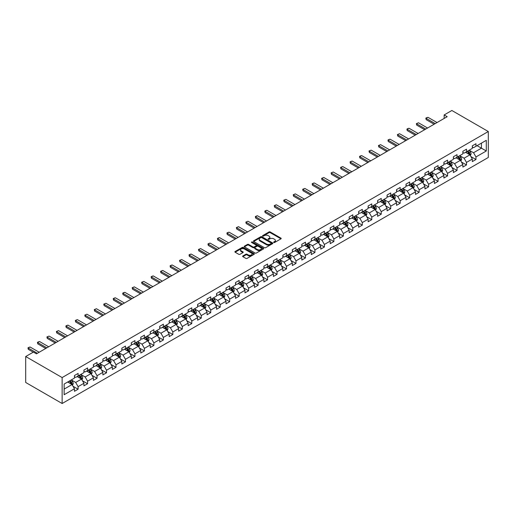 <?xml version="1.0" encoding="UTF-8"?>
<svg xmlns="http://www.w3.org/2000/svg" width="514" height="514" viewBox="0 0 514 514"><rect width="100%" height="100%" fill="white"/><g stroke="black" fill="none" stroke-linecap="round" stroke-linejoin="round"><path stroke-width="0.77" d="M273.776 242.492A0.591 0.341 0 0 0 274.611 242.492L280.946 238.837A0.842 0.488 0 0 0 281.19 238.496A0.842 0.488 0 0 0 280.946 238.149L270.216 231.955A0.842 0.488 0 0 0 269.021 231.955L262.693 235.611A0.591 0.341 0 0 0 263.528 236.093L264.344 235.624A2.699 1.555 0 0 1 268.16 235.624L269.053 236.138A2.699 1.555 0 0 1 269.844 237.237A2.699 1.555 0 0 1 269.053 238.342L268.231 238.811A0.591 0.341 0 0 0 269.066 239.293L269.889 238.824A2.699 1.555 0 0 1 273.705 238.824L274.598 239.338A2.699 1.555 0 0 1 275.388 240.436A2.699 1.555 0 0 1 274.598 241.541L273.776 242.017A0.591 0.341 0 0 0 273.776 242.492L273.776 242.017M242.859 255.978A0.842 0.488 0 0 0 242.608 256.319A0.842 0.488 0 0 0 242.859 256.666L245.865 258.401A0.842 0.488 0 0 0 247.061 258.401L254.089 254.34A0.842 0.488 0 0 0 254.34 254A0.842 0.488 0 0 0 254.089 253.653L243.366 247.459A0.842 0.488 0 0 0 242.171 247.459L235.136 251.519A0.842 0.488 0 0 0 234.892 251.866A0.842 0.488 0 0 0 235.136 252.207L238.772 254.308A0.842 0.488 0 0 0 239.967 254.308L242.974 252.567A0.842 0.488 0 0 0 243.225 252.226A0.842 0.488 0 0 0 242.974 251.879L241.175 250.838A2.255 1.304 0 0 1 240.513 249.92A2.255 1.304 0 0 1 241.908 248.718A2.255 1.304 0 0 1 244.362 249.001L251.423 253.074A2.255 1.304 0 0 1 252.085 254A2.255 1.304 0 0 1 250.691 255.201A2.255 1.304 0 0 1 248.236 254.918L247.061 254.237A0.842 0.488 0 0 0 245.865 254.237L242.859 255.978L242.859 256.666L245.865 254.938L245.865 254.237M488.3 131.526L451.864 110.491L444.154 114.943L447.186 116.691L36.449 353.831L33.41 352.077L25.7 356.53L62.136 377.565L488.3 131.526L488.3 157.47L62.136 403.509L62.136 377.565M264.402 247.703A0.842 0.488 0 0 0 265.597 247.703L272.632 243.642A0.842 0.488 0 0 0 272.876 243.295A0.842 0.488 0 0 0 272.632 242.949L261.902 236.755A0.842 0.488 0 0 0 260.707 236.755L253.678 240.815A0.842 0.488 0 0 0 253.428 241.162A0.842 0.488 0 0 0 253.678 241.509L264.402 247.703M251.854 242.621A0.591 0.341 0 0 1 252.451 242.704L263.348 248.994L256.325 253.049A0.842 0.488 0 0 1 255.137 253.049L244.407 246.855L247.414 245.133L247.414 244.433L244.407 246.167A0.842 0.488 0 0 0 244.163 246.514A0.842 0.488 0 0 0 244.407 246.855L244.407 246.167M247.414 245.133A0.842 0.488 0 0 1 248.609 245.133L248.609 244.433A0.842 0.488 0 0 0 247.414 244.433M248.609 244.433L252.959 246.945A0.842 0.488 0 0 0 254.154 246.945L256.152 245.788A0.842 0.488 0 0 0 256.396 245.448A0.842 0.488 0 0 0 256.152 245.101L251.616 242.486A0.591 0.341 0 0 1 252.451 242.004L263.361 248.301A0.842 0.488 0 0 1 263.605 248.647A0.842 0.488 0 0 1 263.361 248.988L263.361 248.301M73.033 386.277L78.102 389.207L78.102 386.65L83.936 383.283L83.936 385.841L87.579 383.74L87.579 381.176L93.407 377.816L93.407 380.373L97.05 378.272L97.05 375.708L102.884 372.342L102.884 374.905L106.526 372.798L106.526 370.241L112.354 366.874L112.354 369.438L115.997 367.33L115.997 364.773L121.824 361.406L121.824 363.963L125.467 361.862L125.467 359.305L131.301 355.939L131.301 358.496L134.944 356.395L134.944 353.831L140.772 350.464L140.772 353.028L144.415 350.921L144.415 348.363L150.249 344.997L150.249 347.56L153.892 345.453L153.892 342.896L159.719 339.529L159.719 342.086L163.362 339.985L163.362 337.428L169.19 334.061L169.19 336.619L172.832 334.518L172.832 331.954L178.666 328.594L178.666 331.151L182.309 329.044L182.309 326.486L188.137 323.12L188.137 325.683L191.78 323.576L191.78 321.019L197.614 317.652L197.614 320.209L201.257 318.108L201.257 315.551L207.084 312.184L207.084 314.741L210.727 312.64L210.727 310.077L216.555 306.717L216.555 309.274L220.204 307.166L220.204 304.609L226.031 301.243L226.031 303.806L229.674 301.699L229.674 299.142L235.502 295.775L235.502 298.332L239.145 296.231L239.145 293.674L244.979 290.307L244.979 292.864L248.622 290.763L248.622 288.2L254.449 284.84L254.449 287.397L258.092 285.296L258.092 282.732L263.92 279.365L263.92 281.929L267.569 279.822L267.569 277.264L273.397 273.898L273.397 276.455L277.04 274.354L277.04 271.797L282.867 268.43L282.867 270.987L286.51 268.886L286.51 266.323L292.344 262.962L292.344 265.52L295.987 263.419L295.987 260.855L301.814 257.488L301.814 260.052L305.457 257.944L305.457 255.387L311.285 252.021L311.285 254.584L314.934 252.477L314.934 249.92L320.762 246.553L320.762 249.11L324.405 247.009L324.405 244.452L330.232 241.085L330.232 243.642L333.875 241.541L333.875 238.978L339.709 235.611L339.709 238.175L343.352 236.067L343.352 233.51L349.179 230.143L349.179 232.707L352.822 230.6L352.822 228.043L358.65 224.676L358.65 227.233L362.299 225.132L362.299 222.575L368.127 219.208L368.127 221.765L371.77 219.664L371.77 217.101L377.597 213.734L377.597 216.298L381.24 214.19L381.24 211.633L387.074 208.266L387.074 210.83L390.717 208.723L390.717 206.165L396.545 202.799L396.545 205.356L400.188 203.255L400.188 200.698L406.015 197.331L406.015 199.888L409.664 197.787L409.664 195.224L415.492 191.863L415.492 194.421L419.135 192.313L419.135 189.756L424.962 186.389L424.962 188.953L428.605 186.845L428.605 184.288L434.439 180.922L434.439 183.479L438.082 181.378L438.082 178.821L443.91 175.454L443.91 178.011L447.553 175.91L447.553 173.346L453.387 169.986L453.387 172.543L457.03 170.442L457.03 167.879L462.857 164.512L462.857 167.076L466.5 164.968L466.5 162.411L472.327 159.044L472.327 161.602L475.97 159.501L475.97 156.943L486.295 150.981L486.295 140.322L481.438 143.13L481.438 148.18L486.295 150.981M78.102 389.207L74.459 391.308L74.459 388.751L64.141 394.713L64.141 384.054L74.459 378.092L74.459 375.535L78.102 373.434L78.102 375.991L83.936 372.624L83.936 370.067L87.579 367.96L87.579 370.523L93.407 367.157L93.407 364.593L97.05 362.492L97.05 365.049L102.884 361.689L102.884 359.125L106.526 357.024L106.526 359.582L112.354 356.215L112.354 353.658L115.997 351.557L115.997 354.114L121.824 350.747L121.824 348.19L125.467 346.083L125.467 348.646L131.301 345.279L131.301 342.722L134.944 340.615L134.944 343.172L140.772 339.812L140.772 337.248L144.415 335.147L144.415 337.704L150.249 334.338L150.249 331.781L153.892 329.68L153.892 332.237L159.719 328.87L159.719 326.313L163.362 324.205L163.362 326.769L169.19 323.402L169.19 320.845L172.832 318.738L172.832 321.295L178.666 317.935L178.666 315.371L182.309 313.27L182.309 315.827L188.137 312.461L188.137 309.903L191.78 307.802L191.78 310.36L197.614 306.993L197.614 304.436L201.257 302.328L201.257 304.892L207.084 301.525L207.084 298.968L210.727 296.861L210.727 299.424L216.555 296.058L216.555 293.494L220.204 291.393L220.204 293.95L226.031 290.583L226.031 288.026L229.674 285.925L229.674 288.482L235.502 285.116L235.502 282.559L239.145 280.451L239.145 283.015L244.979 279.648L244.979 277.091L248.622 274.984L248.622 277.547L254.449 274.18L254.449 271.617L258.092 269.516L258.092 272.073L263.92 268.713L263.92 266.149L267.569 264.048L267.569 266.605L273.397 263.239L273.397 260.682L277.04 258.581L277.04 261.138L282.867 257.771L282.867 255.214L286.51 253.106L286.51 255.67L292.344 252.303L292.344 249.74L295.987 247.639L295.987 250.196L301.814 246.836L301.814 244.272L305.457 242.171L305.457 244.728L311.285 241.362L311.285 238.804L314.934 236.703L314.934 239.261L320.762 235.894L320.762 233.337L324.405 231.229L324.405 233.793L330.232 230.426L330.232 227.863L333.875 225.762L333.875 228.319L339.709 224.959L339.709 222.395L343.352 220.294L343.352 222.851L349.179 219.484L349.179 216.927L352.822 214.826L352.822 217.383L358.65 214.017L358.65 211.46L362.299 209.352L362.299 211.916L368.127 208.549L368.127 205.992L371.77 203.885L371.77 206.442L377.597 203.081L377.597 200.518L381.24 198.417L381.24 200.974L387.074 197.607L387.074 195.05L390.717 192.949L390.717 195.506L396.545 192.14L396.545 189.582L400.188 187.475L400.188 190.039L406.015 186.672L406.015 184.115L409.664 182.007L409.664 184.571L415.492 181.204L415.492 178.641L419.135 176.54L419.135 179.097L424.962 175.73L424.962 173.173L428.605 171.072L428.605 173.629L434.439 170.262L434.439 167.705L438.082 165.598L438.082 168.162L443.91 164.795L443.91 162.238L447.553 160.13L447.553 162.694L453.387 159.327L453.387 156.764L457.03 154.663L457.03 157.22L462.857 153.859L462.857 151.296L466.5 149.195L466.5 151.752L472.327 148.385L472.327 145.828L475.97 143.727L475.97 146.284L486.295 140.322M77.132 376.55L81.508 379.075L75.674 382.442L71.305 379.917M74.459 376.691L75.674 377.392L78.102 375.991M75.674 382.442L78.102 386.65M81.508 379.075L83.936 383.283M86.609 371.082L90.978 373.607L85.151 376.974L80.775 374.449M83.936 371.224L85.151 371.924L87.579 370.523M85.151 376.974L87.579 381.176M90.978 373.607L93.407 377.816M96.079 365.615L100.455 368.14L94.621 371.5L90.252 368.981M93.407 365.756L94.621 366.456L97.05 365.049M94.621 371.5L97.05 375.708M100.455 368.14L102.884 372.342M105.55 360.141L109.925 362.666L104.098 366.032L99.722 363.507M102.884 360.282L104.098 360.982L106.526 359.582M104.098 366.032L106.526 370.241M109.925 362.666L112.354 366.874M115.027 354.673L119.396 357.198L113.568 360.565L109.199 358.04M112.354 354.814L113.568 355.515L115.997 354.114M113.568 360.565L115.997 364.773M119.396 357.198L121.824 361.406M124.497 349.205L128.873 351.73L123.039 355.097L118.67 352.572M121.824 349.347L123.039 350.047L125.467 348.646M123.039 355.097L125.467 359.305M128.873 351.73L131.301 355.939M133.974 343.737L138.343 346.263L132.516 349.623L128.14 347.104M131.301 343.879L132.516 344.579L134.944 343.172M132.516 349.623L134.944 353.831M138.343 346.263L140.772 350.464M143.445 338.27L147.82 340.788L141.986 344.155L137.617 341.63M140.772 338.405L141.986 339.105L144.415 337.704M141.986 344.155L144.415 348.363M147.82 340.788L150.249 344.997M152.915 332.796L157.29 335.321L151.463 338.687L147.088 336.162M150.249 332.937L151.463 333.637L153.892 332.237M151.463 338.687L153.892 342.896M157.29 335.321L159.719 339.529M162.392 327.328L166.761 329.853L160.933 333.22L156.564 330.695M159.719 327.469L160.933 328.17L163.362 326.769M160.933 333.22L163.362 337.428M166.761 329.853L169.19 334.061M171.862 321.86L176.238 324.385L170.404 327.752L166.035 325.227M169.19 322.002L170.404 322.702L172.832 321.295M170.404 327.752L172.832 331.954M176.238 324.385L178.666 328.594M181.339 316.393L185.708 318.911L179.881 322.278L175.505 319.753M178.666 316.528L179.881 317.234L182.309 315.827M179.881 322.278L182.309 326.486M185.708 318.911L188.137 323.12M190.81 310.919L195.185 313.444L189.351 316.81L184.982 314.285M188.137 311.06L189.351 311.76L191.78 310.36M189.351 316.81L191.78 321.019M195.185 313.444L197.614 317.652M200.28 305.451L204.656 307.976L198.828 311.343L194.453 308.818M197.614 305.592L198.828 306.293L201.257 304.892M198.828 311.343L201.257 315.551M204.656 307.976L207.084 312.184M209.757 299.983L214.126 302.508L208.298 305.875L203.929 303.35M207.084 300.125L208.298 300.825L210.727 299.424M208.298 305.875L210.727 310.077M214.126 302.508L216.555 306.717M219.227 294.516L223.603 297.041L217.769 300.401L213.4 297.876M216.555 294.651L217.769 295.357L220.204 293.95M217.769 300.401L220.204 304.609M223.603 297.041L226.031 301.243M228.704 289.041L233.073 291.566L227.246 294.933L222.87 292.408M226.031 289.183L227.246 289.883L229.674 288.482M227.246 294.933L229.674 299.142M233.073 291.566L235.502 295.775M238.175 283.574L242.55 286.099L236.716 289.466L232.347 286.94M235.502 283.715L236.716 284.415L239.145 283.015M236.716 289.466L239.145 293.674M242.55 286.099L244.979 290.307M247.645 278.106L252.021 280.631L246.193 283.998L241.818 281.473M244.979 278.247L246.193 278.948L248.622 277.547M246.193 283.998L248.622 288.2M252.021 280.631L254.449 284.84M257.122 272.638L261.491 275.163L255.664 278.524L251.295 276.005M254.449 272.773L255.664 273.48L258.092 272.073M255.664 278.524L258.092 282.732M261.491 275.163L263.92 279.365M266.593 267.164L270.968 269.689L265.134 273.056L260.765 270.531M263.92 267.306L265.134 268.006L267.569 266.605M265.134 273.056L267.569 277.264M270.968 269.689L273.397 273.898M276.069 261.697L280.438 264.222L274.611 267.588L270.236 265.063M273.397 261.838L274.611 262.538L277.04 261.138M274.611 267.588L277.04 271.797M280.438 264.222L282.867 268.43M285.54 256.229L289.915 258.754L284.081 262.121L279.712 259.596M282.867 256.37L284.081 257.071L286.51 255.67M284.081 262.121L286.51 266.323M289.915 258.754L292.344 262.962M295.017 250.761L299.386 253.286L293.558 256.647L289.183 254.128M292.344 250.903L293.558 251.603L295.987 250.196M293.558 256.647L295.987 260.855M299.386 253.286L301.814 257.488M304.487 245.287L308.856 247.812L303.029 251.179L298.66 248.654M301.814 245.429L303.029 246.129L305.457 244.728M303.029 251.179L305.457 255.387M308.856 247.812L311.285 252.021M313.958 239.82L318.333 242.345L312.499 245.711L308.13 243.186M311.285 239.961L312.499 240.661L314.934 239.261M312.499 245.711L314.934 249.92M318.333 242.345L320.762 246.553M323.434 234.352L327.803 236.877L321.976 240.244L317.601 237.719M320.762 234.493L321.976 235.194L324.405 233.793M321.976 240.244L324.405 244.452M327.803 236.877L330.232 241.085M332.905 228.884L337.28 231.409L331.446 234.769L327.077 232.251M330.232 229.026L331.446 229.726L333.875 228.319M331.446 234.769L333.875 238.978M337.28 231.409L339.709 235.611M342.382 223.417L346.751 225.935L340.923 229.302L336.548 226.777M339.709 223.551L340.923 224.252L343.352 222.851M340.923 229.302L343.352 233.51M346.751 225.935L349.179 230.143M351.852 217.942L356.221 220.467L350.394 223.834L346.025 221.309M349.179 218.084L350.394 218.784L352.822 217.383M350.394 223.834L352.822 228.043M356.221 220.467L358.65 224.676M361.323 212.475L365.698 215L359.871 218.366L355.495 215.841M358.65 212.616L359.871 213.316L362.299 211.916M359.871 218.366L362.299 222.575M365.698 215L368.127 219.208M370.8 207.007L375.169 209.532L369.341 212.899L364.966 210.374M368.127 207.148L369.341 207.849L371.77 206.442M369.341 212.899L371.77 217.101M375.169 209.532L377.597 213.734M380.27 201.539L384.645 204.058L378.812 207.425L374.443 204.9M377.597 201.674L378.812 202.381L381.24 200.974M378.812 207.425L381.24 211.633M384.645 204.058L387.074 208.266M389.747 196.065L394.116 198.59L388.288 201.957L383.913 199.432M387.074 196.207L388.288 196.907L390.717 195.506M388.288 201.957L390.717 206.165M394.116 198.59L396.545 202.799M399.217 190.598L403.586 193.123L397.759 196.489L393.39 193.964M396.545 190.739L397.759 191.439L400.188 190.039M397.759 196.489L400.188 200.698M403.586 193.123L406.015 197.331M408.688 185.13L413.063 187.655L407.236 191.022L402.86 188.497M406.015 185.271L407.236 185.972L409.664 184.571M407.236 191.022L409.664 195.224M413.063 187.655L415.492 191.863M418.165 179.662L422.534 182.181L416.706 185.548L412.331 183.023M415.492 179.797L416.706 180.504L419.135 179.097M416.706 185.548L419.135 189.756M422.534 182.181L424.962 186.389M427.635 174.188L432.011 176.713L426.177 180.08L421.808 177.555M424.962 174.33L426.177 175.03L428.605 173.629M426.177 180.08L428.605 184.288M432.011 176.713L434.439 180.922M437.112 168.721L441.481 171.246L435.654 174.612L431.278 172.087M434.439 168.862L435.654 169.562L438.082 168.162M435.654 174.612L438.082 178.821M441.481 171.246L443.91 175.454M446.582 163.253L450.951 165.778L445.124 169.145L440.755 166.62M443.91 163.394L445.124 164.094L447.553 162.694M445.124 169.145L447.553 173.346M450.951 165.778L453.387 169.986M456.053 157.785L460.428 160.31L454.601 163.67L450.225 161.145M453.387 157.92L454.601 158.627L457.03 157.22M454.601 163.67L457.03 167.879M460.428 160.31L462.857 164.512M465.53 152.311L469.899 154.836L464.071 158.203L459.696 155.678M462.857 152.452L464.071 153.153L466.5 151.752M464.071 158.203L466.5 162.411M469.899 154.836L472.327 159.044M477.063 145.655L481.438 148.18L473.542 152.735L469.173 150.21M472.327 146.985L473.542 147.685L475.97 146.284M473.542 152.735L475.97 156.943M25.7 356.53L25.7 382.474L62.136 403.509M444.154 114.943L444.154 118.445M64.141 389.104L72.031 384.543L67.662 382.018M72.031 384.543L74.459 388.751M470.901 156.571L475.97 159.501M461.431 162.045L466.5 164.968M451.954 167.513L457.03 170.442M442.483 172.98L447.553 175.91M433.013 178.448L438.082 181.378M423.536 183.922L428.605 186.845M414.066 189.39L419.135 192.313M404.589 194.857L409.664 197.787M395.118 200.325L400.188 203.255M385.648 205.799L390.717 208.723M376.171 211.267L381.24 214.19M366.7 216.735L371.77 219.664M357.224 222.202L362.299 225.132M347.753 227.676L352.822 230.6M338.283 233.144L343.352 236.067M328.806 238.612L333.875 241.541M319.335 244.079L324.405 247.009M309.858 249.547L314.934 252.477M300.388 255.021L305.457 257.944M290.918 260.489L295.987 263.419M281.441 265.956L286.51 268.886M271.97 271.424L277.04 274.354M262.493 276.898L267.569 279.822M253.023 282.366L258.092 285.296M243.552 287.834L248.622 290.763M234.076 293.301L239.145 296.231M224.605 298.775L229.674 301.699M215.128 304.243L220.204 307.166M205.658 309.711L210.727 312.64M196.187 315.178L201.257 318.108M186.71 320.652L191.78 323.576M177.24 326.12L182.309 329.044M167.763 331.588L172.832 334.518M158.293 337.055L163.362 339.985M148.822 342.53L153.892 345.453M139.345 347.997L144.415 350.921M129.875 353.465L134.944 356.395M120.398 358.933L125.467 361.862M110.928 364.4L115.997 367.33M101.457 369.874L106.526 372.798M91.98 375.342L97.05 378.272M82.51 380.81L87.579 383.74M274.013 242.576L274.598 242.242A2.699 1.555 0 0 0 275.388 241.143L275.388 240.436M269.844 237.237L269.844 237.937A2.699 1.555 0 0 1 269.053 239.042L268.469 239.376M280.946 238.149L280.946 238.837L270.216 232.656A0.842 0.488 0 0 0 269.021 232.656L262.924 236.177M272.619 243.649L261.902 237.462A0.842 0.488 0 0 0 260.707 237.462L253.685 241.516L253.678 240.815M271.141 243.54A0.591 0.341 0 0 0 271.141 243.058L261.722 237.616A0.591 0.341 0 0 0 260.887 237.616L260.026 238.117A2.699 1.555 0 0 0 259.236 239.216A2.699 1.555 0 0 0 260.026 240.321L266.458 244.034A2.699 1.555 0 0 0 270.274 244.034L271.141 243.54L271.141 244.24A0.591 0.341 0 0 0 271.315 243.996L271.315 243.295M259.236 239.216L259.236 239.916A2.699 1.555 0 0 0 260.026 241.021L260.026 240.321M271.141 244.24L270.274 244.735A2.699 1.555 0 0 1 266.458 244.735L260.026 241.021M248.609 245.133L252.959 247.645A0.842 0.488 0 0 0 254.154 247.645L256.152 246.489A0.842 0.488 0 0 0 256.396 246.148L256.396 245.448M257.475 249.547A2.255 1.304 0 0 0 259.93 249.83A2.255 1.304 0 0 0 261.324 248.628A2.255 1.304 0 0 0 260.662 247.709L258.176 246.27A0.842 0.488 0 0 0 256.981 246.27L254.989 247.427A0.842 0.488 0 0 0 254.738 247.767A0.842 0.488 0 0 0 254.989 248.114L257.475 249.547L257.475 250.254A2.255 1.304 0 0 0 259.93 250.536A2.255 1.304 0 0 0 261.324 249.329L261.324 248.628M254.738 247.767L254.738 248.468A0.842 0.488 0 0 0 254.989 248.815L254.989 248.114M257.475 250.254L254.989 248.815M252.085 254L252.085 254.7A2.255 1.304 0 0 1 250.691 255.901A2.255 1.304 0 0 1 248.236 255.619L247.061 254.938A0.842 0.488 0 0 0 245.865 254.938M240.513 249.92L240.513 250.62A2.255 1.304 0 0 0 241.175 251.539L241.175 250.838M242.974 251.879L242.974 252.567L241.175 251.539M254.089 253.653L254.089 254.34L243.366 248.159A0.842 0.488 0 0 0 242.171 248.159L235.149 252.213M470.381 155.671L471.1 153.847A2.274 1.317 -120 0 0 470.374 151.913L469.121 150.236M466.937 153.127L466.089 151.99M467.239 151.328L468.492 152.999A2.274 1.317 60 0 1 469.147 154.367L469.873 153.949A2.274 1.317 -120 0 0 469.224 152.574L467.971 150.904M467.399 151.232L468.787 153.088A1.156 0.668 60 0 1 468.999 153.442L469.873 153.949M435.229 123.598L426.164 118.368L426.164 119.633L425.83 118.175L426.742 117.648L427.989 117.32L437.048 122.55M434.131 124.234L426.164 119.633M427.989 117.32L425.83 118.175M460.91 161.139L461.63 159.321A2.274 1.317 -120 0 0 460.904 157.38L459.651 155.71M457.466 158.595L456.612 157.457M457.768 156.796L459.021 158.466A2.274 1.317 60 0 1 459.67 159.835L460.403 159.417A2.274 1.317 -120 0 0 459.747 158.049L458.494 156.372M457.929 156.706L459.317 158.556A1.156 0.668 60 0 1 459.529 158.91L460.403 159.417M451.433 166.607L452.159 164.788A2.274 1.317 -120 0 0 451.433 162.848L450.174 161.178M447.99 164.069L447.141 162.932M448.292 162.263L449.551 163.934A2.274 1.317 60 0 1 450.2 165.302L450.926 164.885A2.274 1.317 -120 0 0 450.277 163.516L449.024 161.846M448.452 162.173L449.846 164.03A1.156 0.668 60 0 1 450.052 164.377L450.926 164.885M425.753 129.072L416.693 123.842L416.693 125.101L416.359 123.643L418.518 122.788L427.577 128.018M424.66 129.701L416.693 125.101M418.518 122.788L416.359 123.643M416.282 134.54L407.223 129.31L407.223 130.569L406.889 129.117L407.795 128.59L409.041 128.256L418.1 133.486M415.19 135.169L407.223 130.569M409.041 128.256L406.889 129.117M441.963 172.074L442.682 170.256A2.274 1.317 -120 0 0 441.956 168.322L440.704 166.645M438.519 169.536L437.665 168.399M438.821 167.731L440.074 169.408A2.274 1.317 60 0 1 440.729 170.776L441.455 170.352A2.274 1.317 -120 0 0 440.806 168.984L439.547 167.313M438.982 167.641L440.369 169.498A1.156 0.668 60 0 1 440.582 169.851L441.455 170.352M432.486 177.548L433.212 175.724A2.274 1.317 -120 0 0 432.486 173.79L431.233 172.113M429.049 175.004L428.194 173.867M429.351 173.205L430.603 174.876A2.274 1.317 60 0 1 431.252 176.244L431.985 175.82A2.274 1.317 -120 0 0 431.33 174.452L430.077 172.781M429.505 173.109L430.899 174.966A1.156 0.668 60 0 1 431.111 175.319L431.985 175.82M423.016 183.016L423.735 181.198A2.274 1.317 -120 0 0 423.009 179.257L421.756 177.587M419.572 180.472L418.724 179.335M419.874 178.673L421.127 180.343A2.274 1.317 60 0 1 421.782 181.712L422.508 181.294A2.274 1.317 -120 0 0 421.859 179.926L420.606 178.249M420.034 178.576L421.422 180.433A1.156 0.668 60 0 1 421.634 180.787L422.508 181.294M406.805 140.007L397.746 134.777L397.746 136.037L397.412 134.584L399.571 133.724L408.63 138.953M405.713 140.637L397.746 136.037M399.571 133.724L397.412 134.584M397.335 145.475L388.276 140.245L388.276 141.511L387.941 140.052L388.854 139.525L390.094 139.198L399.153 144.428M396.243 146.111L388.276 141.511M390.094 139.198L387.941 140.052M387.864 150.949L378.799 145.713L378.799 146.978L378.465 145.52L380.623 144.665L389.683 149.895M386.766 151.579L378.799 146.978M380.623 144.665L378.465 145.52M378.388 156.417L369.328 151.187L369.328 152.446L368.994 150.994L371.153 150.133L380.212 155.363M377.295 157.046L369.328 152.446M371.153 150.133L368.994 150.994M368.917 161.884L359.858 156.654L359.858 157.914L359.524 156.462L360.43 155.935L361.676 155.601L370.735 160.831M367.825 162.514L359.858 157.914M361.676 155.601L359.524 156.462M359.44 167.352L350.381 162.122L350.381 163.388L350.047 161.929L350.959 161.402L352.206 161.068L361.265 166.305M358.348 167.988L350.381 163.388M352.206 161.068L350.047 161.929M349.97 172.826L340.911 167.59L340.911 168.855L340.576 167.397L342.729 166.542L351.788 171.772M348.877 173.456L340.911 168.855M342.729 166.542L340.576 167.397M340.499 178.294L331.434 173.064L331.434 174.323L331.1 172.871L333.258 172.01L342.318 177.24M339.401 178.923L331.434 174.323M333.258 172.01L331.1 172.871M331.022 183.761L321.963 178.531L321.963 179.791L321.629 178.339L323.788 177.478L332.847 182.708M329.93 184.391L321.963 179.791M323.788 177.478L321.629 178.339M321.552 189.229L312.493 183.999L312.493 185.265L312.159 183.806L313.065 183.28L314.311 182.945L323.37 188.182M320.46 189.859L312.493 185.265M314.311 182.945L312.159 183.806M312.075 194.697L303.016 189.467L303.016 190.733L302.682 189.274L304.841 188.42L313.9 193.649M310.983 195.333L303.016 190.733M304.841 188.42L302.682 189.274M302.605 200.171L293.545 194.941L293.545 196.2L293.211 194.748L295.364 193.887L304.423 199.117M301.512 200.801L293.545 196.2M295.364 193.887L293.211 194.748M293.134 205.639L284.069 200.409L284.069 201.668L283.734 200.216L285.893 199.355L294.952 204.585M292.036 206.268L284.069 201.668M285.893 199.355L283.734 200.216M283.657 211.106L274.598 205.876L274.598 207.142L274.264 205.684L275.176 205.157L276.423 204.823L285.482 210.059M282.565 211.736L274.598 207.142M276.423 204.823L274.264 205.684M274.187 216.574L265.128 211.344L265.128 212.61L264.794 211.151L265.699 210.624L266.946 210.297L276.005 215.527M273.095 217.21L265.128 212.61M266.946 210.297L264.794 211.151M264.71 222.048L255.651 216.818L255.651 218.077L255.317 216.625L256.229 216.098L257.475 215.764L266.535 220.994M263.618 222.678L255.651 218.077M257.475 215.764L255.317 216.625M255.24 227.516L246.18 222.286L246.18 223.545L245.846 222.093L247.999 221.232L257.058 226.462M254.147 228.145L246.18 223.545M247.999 221.232L245.846 222.093M245.763 232.983L236.703 227.753L236.703 229.013L236.369 227.561L238.528 226.7L247.587 231.93M244.67 233.613L236.703 229.013M238.528 226.7L236.369 227.561M236.292 238.451L227.233 233.221L227.233 234.487L226.899 233.028L227.811 232.501L229.058 232.174L238.117 237.404M235.2 239.087L227.233 234.487M229.058 232.174L226.899 233.028M413.545 188.484L414.265 186.666A2.274 1.317 -120 0 0 413.539 184.725L412.286 183.055M410.101 185.946L409.247 184.809M410.403 184.141L411.656 185.811A2.274 1.317 60 0 1 412.305 187.18L413.038 186.762A2.274 1.317 -120 0 0 412.382 185.393L411.129 183.723M410.564 184.051L411.952 185.907A1.156 0.668 60 0 1 412.164 186.254L413.038 186.762M404.068 193.951L404.794 192.133A2.274 1.317 -120 0 0 404.068 190.193L402.809 188.522M400.624 191.414L399.776 190.276M400.926 189.608L402.186 191.285A2.274 1.317 60 0 1 402.835 192.654L403.561 192.23A2.274 1.317 -120 0 0 402.912 190.861L401.659 189.191M401.087 189.518L402.481 191.375A1.156 0.668 60 0 1 402.687 191.728L403.561 192.23M394.598 199.426L395.317 197.601A2.274 1.317 -120 0 0 394.591 195.667L393.339 193.99M391.154 196.881L390.299 195.744M391.456 195.076L392.709 196.753A2.274 1.317 60 0 1 393.358 198.121L394.09 197.697A2.274 1.317 -120 0 0 393.441 196.329L392.182 194.658M391.617 194.986L393.004 196.843A1.156 0.668 60 0 1 393.216 197.196L394.09 197.697M385.121 204.893L385.847 203.075A2.274 1.317 -120 0 0 385.121 201.135L383.868 199.464M381.684 202.349L380.829 201.212M381.986 200.55L383.238 202.22A2.274 1.317 60 0 1 383.887 203.589L384.62 203.171A2.274 1.317 -120 0 0 383.964 201.803L382.712 200.126M382.14 200.454L383.534 202.31A1.156 0.668 60 0 1 383.746 202.664L384.62 203.171M375.65 210.361L376.37 208.543A2.274 1.317 -120 0 0 375.644 206.602L374.391 204.932M372.207 207.817L371.359 206.686M372.509 206.018L373.762 207.688A2.274 1.317 60 0 1 374.417 209.057L375.143 208.639A2.274 1.317 -120 0 0 374.494 207.27L373.241 205.594M372.669 205.928L374.057 207.784A1.156 0.668 60 0 1 374.269 208.131L375.143 208.639M366.174 215.829L366.9 214.01A2.274 1.317 -120 0 0 366.174 212.07L364.921 210.399M362.736 213.291L361.882 212.153M363.038 211.485L364.291 213.162A2.274 1.317 60 0 1 364.94 214.531L365.672 214.107A2.274 1.317 -120 0 0 365.017 212.738L363.764 211.068M363.199 211.395L364.587 213.252A1.156 0.668 60 0 1 364.799 213.606L365.672 214.107M356.703 221.296L357.429 219.478A2.274 1.317 -120 0 0 356.697 217.544L355.444 215.867M353.259 218.758L352.411 217.621M353.561 216.953L354.814 218.63A2.274 1.317 60 0 1 355.47 219.998L356.196 219.574A2.274 1.317 -120 0 0 355.547 218.206L354.294 216.535M353.722 216.863L355.116 218.72A1.156 0.668 60 0 1 355.322 219.073L356.196 219.574M347.233 226.77L347.952 224.952A2.274 1.317 -120 0 0 347.226 223.012L345.973 221.335M343.789 224.226L342.934 223.089M344.091 222.427L345.344 224.098A2.274 1.317 60 0 1 345.993 225.466L346.725 225.048A2.274 1.317 -120 0 0 346.076 223.68L344.817 222.003M344.251 222.331L345.639 224.188A1.156 0.668 60 0 1 345.851 224.541L346.725 225.048M337.756 232.238L338.482 230.42A2.274 1.317 -120 0 0 337.756 228.479L336.503 226.809M334.318 229.694L333.464 228.563M334.62 227.895L335.873 229.565A2.274 1.317 60 0 1 336.522 230.934L337.248 230.516A2.274 1.317 -120 0 0 336.599 229.148L335.346 227.471M334.775 227.805L336.169 229.662A1.156 0.668 60 0 1 336.374 230.009L337.248 230.516M328.285 237.706L329.005 235.887A2.274 1.317 -120 0 0 328.279 233.947L327.026 232.277M324.842 235.168L323.993 234.031M325.144 233.362L326.396 235.039A2.274 1.317 60 0 1 327.052 236.408L327.778 235.984A2.274 1.317 -120 0 0 327.129 234.615L325.876 232.945M325.304 233.272L326.692 235.129A1.156 0.668 60 0 1 326.904 235.483L327.778 235.984M318.808 243.173L319.535 241.355A2.274 1.317 -120 0 0 318.808 239.421L317.556 237.744M315.371 240.636L314.517 239.498M315.673 238.83L316.926 240.507A2.274 1.317 60 0 1 317.575 241.876L318.307 241.451A2.274 1.317 -120 0 0 317.652 240.083L316.399 238.412M315.827 238.74L317.222 240.597A1.156 0.668 60 0 1 317.434 240.95L318.307 241.451M309.338 248.647L310.064 246.823A2.274 1.317 -120 0 0 309.332 244.889L308.079 243.212M305.894 246.103L305.046 244.966M306.196 244.304L307.449 245.975A2.274 1.317 60 0 1 308.104 247.343L308.83 246.926A2.274 1.317 -120 0 0 308.182 245.557L306.929 243.88M306.357 244.208L307.751 246.065A1.156 0.668 60 0 1 307.957 246.418L308.83 246.926M299.868 254.115L300.587 252.297A2.274 1.317 -120 0 0 299.861 250.357L298.608 248.686M296.424 251.571L295.569 250.44M296.726 249.772L297.979 251.442A2.274 1.317 60 0 1 298.628 252.811L299.36 252.393A2.274 1.317 -120 0 0 298.705 251.025L297.452 249.348M296.886 249.682L298.274 251.532A1.156 0.668 60 0 1 298.486 251.886L299.36 252.393M290.391 259.583L291.117 257.765A2.274 1.317 -120 0 0 290.391 255.824L289.138 254.154M286.953 257.045L286.099 255.908M287.255 255.24L288.508 256.91A2.274 1.317 60 0 1 289.157 258.285L289.883 257.861A2.274 1.317 -120 0 0 289.234 256.492L287.981 254.822M287.41 255.15L288.804 257.006A1.156 0.668 60 0 1 289.009 257.36L289.883 257.861M280.92 265.051L281.64 263.232A2.274 1.317 -120 0 0 280.914 261.298L279.661 259.621M277.476 262.513L276.628 261.375M277.778 260.707L279.031 262.384A2.274 1.317 60 0 1 279.687 263.753L280.413 263.329A2.274 1.317 -120 0 0 279.764 261.96L278.511 260.29M277.939 260.617L279.327 262.474A1.156 0.668 60 0 1 279.539 262.827L280.413 263.329M271.443 270.525L272.169 268.7A2.274 1.317 -120 0 0 271.443 266.766L270.191 265.089M268.006 267.98L267.151 266.843M268.308 266.181L269.561 267.852A2.274 1.317 60 0 1 270.21 269.22L270.942 268.803A2.274 1.317 -120 0 0 270.287 267.428L269.034 265.757M268.462 266.085L269.856 267.942A1.156 0.668 60 0 1 270.068 268.295L270.942 268.803M261.973 275.992L262.693 274.174A2.274 1.317 -120 0 0 261.967 272.234L260.714 270.563M258.529 273.448L257.681 272.311M258.831 271.649L260.084 273.319A2.274 1.317 60 0 1 260.739 274.688L261.465 274.27A2.274 1.317 -120 0 0 260.816 272.902L259.564 271.225M258.992 271.559L260.38 273.409A1.156 0.668 60 0 1 260.592 273.763L261.465 274.27M252.502 281.46L253.222 279.642A2.274 1.317 -120 0 0 252.496 277.701L251.243 276.031M249.059 278.922L248.204 277.785M249.361 277.117L250.614 278.787A2.274 1.317 60 0 1 251.262 280.156L251.995 279.738A2.274 1.317 -120 0 0 251.34 278.37L250.087 276.699M249.521 277.027L250.909 278.884A1.156 0.668 60 0 1 251.121 279.231L251.995 279.738M243.026 286.928L243.752 285.109A2.274 1.317 -120 0 0 243.026 283.175L241.773 281.499M239.588 284.39L238.734 283.253M239.89 282.584L241.143 284.261A2.274 1.317 60 0 1 241.792 285.63L242.518 285.206A2.274 1.317 -120 0 0 241.869 283.837L240.616 282.167M240.044 282.494L241.439 284.351A1.156 0.668 60 0 1 241.644 284.705L242.518 285.206M233.555 292.402L234.275 290.577A2.274 1.317 -120 0 0 233.549 288.643L232.296 286.966M230.111 289.857L229.263 288.72M230.413 288.058L231.666 289.729A2.274 1.317 60 0 1 232.322 291.097L233.048 290.673A2.274 1.317 -120 0 0 232.399 289.305L231.146 287.634M230.574 287.962L231.962 289.819A1.156 0.668 60 0 1 232.174 290.172L233.048 290.673M224.078 297.869L224.804 296.051A2.274 1.317 -120 0 0 224.078 294.111L222.825 292.44M220.641 295.325L219.786 294.188M220.943 293.526L222.196 295.197A2.274 1.317 60 0 1 222.845 296.565L223.577 296.148A2.274 1.317 -120 0 0 222.922 294.779L221.669 293.102M221.097 293.436L222.491 295.287A1.156 0.668 60 0 1 222.703 295.64L223.577 296.148M214.608 303.337L215.327 301.519A2.274 1.317 -120 0 0 214.601 299.578L213.349 297.908M211.164 300.799L210.316 299.662M211.466 298.994L212.719 300.664A2.274 1.317 60 0 1 213.374 302.033L214.1 301.615A2.274 1.317 -120 0 0 213.451 300.247L212.198 298.576M211.627 298.904L213.014 300.761A1.156 0.668 60 0 1 213.226 301.108L214.1 301.615M205.137 308.805L205.857 306.986A2.274 1.317 -120 0 0 205.131 305.046L203.878 303.376M201.694 306.267L200.839 305.13M201.996 304.461L203.248 306.138A2.274 1.317 60 0 1 203.897 307.507L204.63 307.083A2.274 1.317 -120 0 0 203.974 305.714L202.722 304.044M202.156 304.372L203.544 306.228A1.156 0.668 60 0 1 203.756 306.582L204.63 307.083M195.661 314.279L196.387 312.454A2.274 1.317 -120 0 0 195.661 310.52L194.408 308.843M192.223 311.735L191.369 310.597M192.525 309.929L193.778 311.606A2.274 1.317 60 0 1 194.427 312.975L195.153 312.551A2.274 1.317 -120 0 0 194.504 311.182L193.251 309.512M192.679 309.839L194.074 311.696A1.156 0.668 60 0 1 194.279 312.049L195.153 312.551M186.19 319.747L186.91 317.928A2.274 1.317 -120 0 0 186.184 315.988L184.931 314.317M182.746 317.202L181.898 316.065M183.048 315.403L184.301 317.074A2.274 1.317 60 0 1 184.956 318.442L185.682 318.025A2.274 1.317 -120 0 0 185.034 316.656L183.781 314.979M183.209 315.307L184.597 317.164A1.156 0.668 60 0 1 184.809 317.517L185.682 318.025M176.713 325.214L177.439 323.396A2.274 1.317 -120 0 0 176.713 321.456L175.46 319.785M173.276 322.676L172.421 321.539M173.578 320.871L174.831 322.541A2.274 1.317 60 0 1 175.48 323.91L176.212 323.492A2.274 1.317 -120 0 0 175.557 322.124L174.304 320.447M173.732 320.781L175.126 322.638A1.156 0.668 60 0 1 175.338 322.985L176.212 323.492M167.243 330.682L167.962 328.864A2.274 1.317 -120 0 0 167.236 326.923L165.983 325.253M163.799 328.144L162.951 327.007M164.101 326.339L165.354 328.016A2.274 1.317 60 0 1 166.009 329.384L166.735 328.96A2.274 1.317 -120 0 0 166.086 327.591L164.833 325.921M164.262 326.249L165.649 328.105A1.156 0.668 60 0 1 165.861 328.459L166.735 328.96M157.772 336.156L158.492 334.331A2.274 1.317 -120 0 0 157.766 332.397L156.513 330.72M154.328 333.612L153.474 332.474M154.63 331.806L155.883 333.483A2.274 1.317 60 0 1 156.532 334.852L157.265 334.428A2.274 1.317 -120 0 0 156.609 333.059L155.357 331.389M154.791 331.716L156.179 333.573A1.156 0.668 60 0 1 156.391 333.927L157.265 334.428M148.295 341.624L149.021 339.805A2.274 1.317 -120 0 0 148.295 337.865L147.043 336.195M144.852 339.079L144.004 337.942M145.16 337.28L146.413 338.951A2.274 1.317 60 0 1 147.062 340.319L147.788 339.902A2.274 1.317 -120 0 0 147.139 338.533L145.886 336.856M145.314 337.184L146.708 339.041A1.156 0.668 60 0 1 146.914 339.394L147.788 339.902M138.825 347.091L139.545 345.273A2.274 1.317 -120 0 0 138.819 343.333L137.566 341.662M135.381 344.547L134.533 343.416M135.683 342.748L136.936 344.419A2.274 1.317 60 0 1 137.591 345.787L138.317 345.369A2.274 1.317 -120 0 0 137.668 344.001L136.416 342.324M135.844 342.658L137.232 344.515A1.156 0.668 60 0 1 137.444 344.862L138.317 345.369M129.348 352.559L130.074 350.741A2.274 1.317 -120 0 0 129.348 348.8L128.095 347.13M125.911 350.021L125.056 348.884M126.213 348.216L127.466 349.893A2.274 1.317 60 0 1 128.114 351.261L128.847 350.837A2.274 1.317 -120 0 0 128.192 349.469L126.939 347.798M126.367 348.126L127.761 349.983A1.156 0.668 60 0 1 127.973 350.336L128.847 350.837M119.878 358.027L120.597 356.208A2.274 1.317 -120 0 0 119.871 354.274L118.618 352.598M116.434 355.489L115.586 354.352M116.736 353.683L117.989 355.36A2.274 1.317 60 0 1 118.644 356.729L119.37 356.305A2.274 1.317 -120 0 0 118.721 354.936L117.468 353.266M116.896 353.593L118.284 355.45A1.156 0.668 60 0 1 118.496 355.804L119.37 356.305M226.822 243.925L217.763 238.695L217.763 239.954L217.428 238.502L218.334 237.976L219.581 237.641L228.64 242.871M225.73 244.555L217.763 239.954M219.581 237.641L217.428 238.502M217.345 249.393L208.286 244.163L208.286 245.422L207.952 243.97L208.864 243.443L210.11 243.109L219.17 248.339M216.253 250.022L208.286 245.422M210.11 243.109L207.952 243.97M207.874 254.86L198.815 249.631L198.815 250.89L198.481 249.438L200.633 248.577L209.693 253.807M206.782 255.49L198.815 250.89M200.633 248.577L198.481 249.438M198.398 260.328L189.338 255.098L189.338 256.364L189.004 254.905L189.917 254.379L191.163 254.051L200.222 259.281M197.305 260.964L189.338 256.364M191.163 254.051L189.004 254.905M188.927 265.802L179.868 260.566L179.868 261.832L179.534 260.373L181.686 259.519L190.752 264.749M187.835 266.432L179.868 261.832M181.686 259.519L179.534 260.373M179.457 271.27L170.397 266.04L170.397 267.299L170.063 265.847L170.969 265.32L172.216 264.986L181.275 270.216M178.364 271.9L170.397 267.299M172.216 264.986L170.063 265.847M169.98 276.738L160.921 271.508L160.921 272.767L160.586 271.315L162.745 270.454L171.804 275.684M168.888 277.367L160.921 272.767M162.745 270.454L160.586 271.315M160.509 282.205L151.45 276.975L151.45 278.241L151.116 276.783L152.028 276.256L153.268 275.922L162.328 281.158M159.417 282.841L151.45 278.241M153.268 275.922L151.116 276.783M151.032 287.679L141.973 282.443L141.973 283.709L141.639 282.25L143.798 281.396L152.857 286.626M149.94 288.309L141.973 283.709M143.798 281.396L141.639 282.25M141.562 293.147L132.503 287.917L132.503 289.176L132.169 287.724L134.321 286.863L143.387 292.093M140.47 293.777L132.503 289.176M134.321 286.863L132.169 287.724M132.092 298.615L123.032 293.385L123.032 294.644L122.698 293.192L123.604 292.665L124.851 292.331L133.91 297.561M130.999 299.244L123.032 294.644M124.851 292.331L122.698 293.192M122.615 304.082L113.555 298.852L113.555 300.118L113.221 298.66L114.134 298.133L115.38 297.799L124.439 303.035M121.522 304.712L113.555 300.118M115.38 297.799L113.221 298.66M113.144 309.556L104.085 304.32L104.085 305.586L103.751 304.127L105.903 303.273L114.963 308.503M112.052 310.186L104.085 305.586M105.903 303.273L103.751 304.127M103.667 315.024L94.608 309.794L94.608 311.054L94.274 309.601L96.433 308.741L105.492 313.97M102.575 315.654L94.608 311.054M96.433 308.741L94.274 309.601M94.197 320.492L85.138 315.262L85.138 316.521L84.804 315.069L86.956 314.208L96.022 319.438M93.105 321.121L85.138 316.521M86.956 314.208L84.804 315.069M84.726 325.96L75.667 320.73L75.667 321.995L75.333 320.537L76.239 320.01L77.485 319.676L86.545 324.912M83.634 326.589L75.667 321.995M77.485 319.676L75.333 320.537M110.407 363.501L111.127 361.676A2.274 1.317 -120 0 0 110.401 359.742L109.148 358.065M106.963 360.956L106.109 359.819M107.265 359.157L108.518 360.828A2.274 1.317 60 0 1 109.167 362.197L109.9 361.779A2.274 1.317 -120 0 0 109.244 360.41L107.991 358.733M107.426 359.061L108.814 360.918A1.156 0.668 60 0 1 109.026 361.271L109.9 361.779M75.25 331.427L66.19 326.197L66.19 327.463L65.856 326.004L66.769 325.478L68.015 325.15L77.074 330.38M74.157 332.063L66.19 327.463M68.015 325.15L65.856 326.004M100.93 368.968L101.656 367.15A2.274 1.317 -120 0 0 100.93 365.21L99.677 363.539M97.487 366.424L96.638 365.293M97.795 364.625L99.048 366.296A2.274 1.317 60 0 1 99.697 367.664L100.423 367.247A2.274 1.317 -120 0 0 99.774 365.878L98.521 364.201M97.949 364.535L99.343 366.386A1.156 0.668 60 0 1 99.549 366.739L100.423 367.247M65.779 336.901L56.72 331.671L56.72 332.931L56.386 331.479L58.538 330.618L67.597 335.848M64.687 337.531L56.72 332.931M58.538 330.618L56.386 331.479M91.46 374.436L92.179 372.618A2.274 1.317 -120 0 0 91.453 370.678L90.201 369.007M88.016 371.898L87.168 370.761M88.318 370.093L89.571 371.763A2.274 1.317 60 0 1 90.226 373.138L90.952 372.714A2.274 1.317 -120 0 0 90.303 371.346L89.05 369.675M88.479 370.003L89.866 371.86A1.156 0.668 60 0 1 90.078 372.213L90.952 372.714M56.302 342.369L47.243 337.139L47.243 338.398L46.909 336.946L49.068 336.085L58.127 341.315M55.21 342.999L47.243 338.398M49.068 336.085L46.909 336.946M81.983 379.904L82.709 378.086A2.274 1.317 -120 0 0 81.983 376.152L80.73 374.475M78.546 377.366L77.691 376.229M78.848 375.561L80.1 377.237A2.274 1.317 60 0 1 80.749 378.606L81.482 378.182A2.274 1.317 -120 0 0 80.826 376.813L79.574 375.143M79.002 375.471L80.396 377.327A1.156 0.668 60 0 1 80.608 377.681L81.482 378.182M46.832 347.837L37.773 342.607L37.773 343.866L37.438 342.414L38.351 341.887L39.591 341.553L48.657 346.783M45.74 348.466L37.773 343.866M39.591 341.553L37.438 342.414M72.513 385.378L73.232 383.553A2.274 1.317 -120 0 0 72.506 381.619L71.253 379.942M69.069 382.834L68.221 381.696M69.371 381.035L70.624 382.705A2.274 1.317 60 0 1 71.279 384.074L72.005 383.656A2.274 1.317 -120 0 0 71.356 382.281L70.103 380.611M69.531 380.938L70.919 382.795A1.156 0.668 60 0 1 71.131 383.148L72.005 383.656M37.361 353.304L28.302 348.074L28.302 349.34L27.968 347.882L28.874 347.355L30.12 347.027L39.18 352.257M33.23 352.186L28.302 349.34M30.12 347.027L27.968 347.882M274.598 242.242L274.598 241.541M268.231 239.293L268.231 238.811M269.053 239.042L269.053 238.342M262.693 236.093L262.693 235.611M269.021 232.656L269.021 231.955M270.216 232.656L270.216 231.955M260.707 237.462L260.707 236.755M261.902 237.462L261.902 236.755M272.632 243.642L272.632 242.949M266.458 244.735L266.458 244.034M270.274 244.735L270.274 244.034M252.959 247.645L252.959 246.945M254.154 247.645L254.154 246.945M256.152 246.489L256.152 245.788M252.451 242.704L252.451 242.004M247.061 254.938L247.061 254.237M248.236 255.619L248.236 254.918M235.136 252.207L235.136 251.519M242.171 248.159L242.171 247.459M243.366 248.159L243.366 247.459M469.674 154.708L471.087 153.892M469.224 152.574L470.374 151.913M467.605 153.513L468.492 152.999M460.203 160.175L461.617 159.359M459.747 158.049L460.904 157.38M458.128 158.98L459.021 158.466M450.727 165.649L452.14 164.833M450.277 163.516L451.433 162.848M448.658 164.448L449.551 163.934M441.256 171.117L442.67 170.301M440.806 168.984L441.956 168.322M439.187 169.922L440.074 169.408M431.786 176.585L433.193 175.769M431.33 174.452L432.486 173.79M429.71 175.39L430.603 174.876M422.309 182.052L423.722 181.236M421.859 179.926L423.009 179.257M420.24 180.857L421.127 180.343M412.838 187.526L414.252 186.71M412.382 185.393L413.539 184.725M410.763 186.325L411.656 185.811M403.361 192.994L404.775 192.178M402.912 190.861L404.068 190.193M401.293 191.799L402.186 191.285M393.891 198.462L395.305 197.646M393.441 196.329L394.591 195.667M391.822 197.267L392.709 196.753M384.421 203.929L385.828 203.114M383.964 201.803L385.121 201.135M382.345 202.734L383.238 202.22M374.944 209.404L376.357 208.588M374.494 207.27L375.644 206.602M372.875 208.202L373.762 207.688M365.473 214.871L366.887 214.055M365.017 212.738L366.174 212.07M363.398 213.676L364.291 213.162M355.996 220.339L357.41 219.523M355.547 218.206L356.697 217.544M353.928 219.144L354.814 218.63M346.526 225.807L347.939 224.991M346.076 223.68L347.226 223.012M344.457 224.612L345.344 224.098M337.055 231.274L338.463 230.465M336.599 229.148L337.756 228.479M334.98 230.079L335.873 229.565M327.579 236.748L328.992 235.932M327.129 234.615L328.279 233.947M325.51 235.553L326.396 235.039M318.108 242.216L319.522 241.4M317.652 240.083L318.808 239.421M316.033 241.021L316.926 240.507M308.631 247.684L310.045 246.868M308.182 245.557L309.332 244.889M306.562 246.489L307.449 245.975M299.161 253.151L300.574 252.342M298.705 251.025L299.861 250.357M297.092 251.956L297.979 251.442M289.69 258.626L291.097 257.81M289.234 256.492L290.391 255.824M287.615 257.424L288.508 256.91M280.214 264.093L281.627 263.277M279.764 261.96L280.914 261.298M278.145 262.898L279.031 262.384M270.743 269.561L272.157 268.745M270.287 267.428L271.443 266.766M268.668 268.366L269.561 267.852M261.266 275.029L262.68 274.219M260.816 272.902L261.967 272.234M259.197 273.833L260.084 273.319M251.796 280.503L253.209 279.687M251.34 278.37L252.496 277.701M249.727 279.301L250.614 278.787M242.325 285.97L243.732 285.154M241.869 283.837L243.026 283.175M240.25 284.775L241.143 284.261M232.848 291.438L234.262 290.622M232.399 289.305L233.549 288.643M230.78 290.243L231.666 289.729M223.378 296.906L224.791 296.09M222.922 294.779L224.078 294.111M221.303 295.711L222.196 295.197M213.901 302.38L215.315 301.564M213.451 300.247L214.601 299.578M211.832 301.178L212.719 300.664M204.431 307.847L205.844 307.031M203.974 305.714L205.131 305.046M202.362 306.652L203.248 306.138M194.96 313.315L196.367 312.499M194.504 311.182L195.661 310.52M192.885 312.12L193.778 311.606M185.483 318.783L186.897 317.967M185.034 316.656L186.184 315.988M183.414 317.588L184.301 317.074M176.013 324.257L177.426 323.441M175.557 322.124L176.713 321.456M173.938 323.055L174.831 322.541M166.536 329.725L167.949 328.909M166.086 327.591L167.236 326.923M164.467 328.53L165.354 328.016M157.066 335.192L158.479 334.376M156.609 333.059L157.766 332.397M154.997 333.997L155.883 333.483M147.595 340.66L149.002 339.844M147.139 338.533L148.295 337.865M145.52 339.465L146.413 338.951M138.118 346.128L139.532 345.318M137.668 344.001L138.819 343.333M136.049 344.933L136.936 344.419M128.648 351.602L130.061 350.786M128.192 349.469L129.348 348.8M126.572 350.407L127.466 349.893M119.171 357.069L120.584 356.253M118.721 354.936L119.871 354.274M117.102 355.874L117.989 355.36M109.7 362.537L111.114 361.721M109.244 360.41L110.401 359.742M107.625 361.342L108.518 360.828M100.23 368.005L101.637 367.195M99.774 365.878L100.93 365.21M98.155 366.81L99.048 366.296M90.753 373.479L92.167 372.663M90.303 371.346L91.453 370.678M88.684 372.277L89.571 371.763M81.283 378.946L82.696 378.131M80.826 376.813L81.983 376.152M79.207 377.751L80.1 377.237M71.806 384.414L73.219 383.598M71.356 382.281L72.506 381.619M69.737 383.219L70.624 382.705"/></g></svg>
